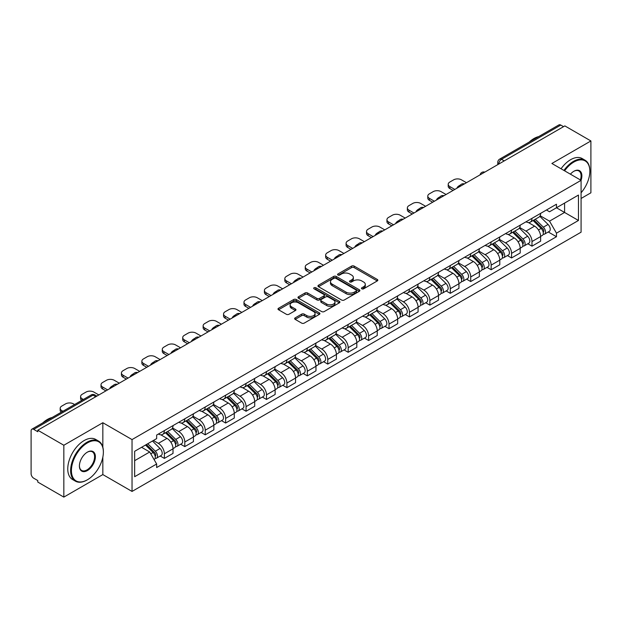 <?xml version="1.0" encoding="UTF-8"?>
<svg xmlns="http://www.w3.org/2000/svg" width="622" height="622" viewBox="0 0 622 622"><rect width="100%" height="100%" fill="white"/><g stroke="black" fill="none" stroke-linecap="round" stroke-linejoin="round"><path stroke-width="0.93" d="M361.833 288.818A1.275 0.731 0 0 0 363.629 288.818L377.282 280.934A1.819 1.05 0 0 0 377.818 280.188A1.819 1.05 0 0 0 377.282 279.449L354.151 266.092A1.819 1.05 0 0 0 351.585 266.092L337.933 273.975A1.275 0.731 0 0 0 337.559 274.496A1.275 0.731 0 0 0 337.933 275.017A1.275 0.731 0 0 0 339.729 275.017L341.494 273.999A5.816 3.359 0 0 1 349.719 273.999L351.648 275.111A5.816 3.359 0 0 1 353.35 277.482A5.816 3.359 0 0 1 351.648 279.861L349.883 280.88A1.275 0.731 0 0 0 349.51 281.401A1.275 0.731 0 0 0 349.883 281.914A1.275 0.731 0 0 0 351.679 281.914L353.452 280.895A5.816 3.359 0 0 1 361.67 280.895L363.598 282.007A5.816 3.359 0 0 1 365.301 284.386A5.816 3.359 0 0 1 363.598 286.758L361.833 287.776A1.275 0.731 0 0 0 361.46 288.297A1.275 0.731 0 0 0 361.833 288.818L361.833 287.776M295.17 317.881A1.819 1.05 0 0 0 294.641 318.62A1.819 1.05 0 0 0 295.17 319.366L301.662 323.113A1.819 1.05 0 0 0 304.228 323.113L319.397 314.359A1.819 1.05 0 0 0 319.926 313.612A1.819 1.05 0 0 0 319.397 312.874L296.266 299.516A1.819 1.05 0 0 0 293.693 299.516L278.532 308.271A1.819 1.05 0 0 0 277.995 309.017A1.819 1.05 0 0 0 278.532 309.756L286.369 314.281A1.819 1.05 0 0 0 288.942 314.281L295.427 310.533A1.819 1.05 0 0 0 295.963 309.795A1.819 1.05 0 0 0 295.427 309.048L291.539 306.809A4.859 2.807 0 0 1 290.116 304.819A4.859 2.807 0 0 1 293.118 302.23A4.859 2.807 0 0 1 298.412 302.836L313.643 311.63A4.859 2.807 0 0 1 315.066 313.612A4.859 2.807 0 0 1 312.065 316.209A4.859 2.807 0 0 1 306.77 315.595L304.228 314.133A1.819 1.05 0 0 0 301.662 314.133L295.17 317.881L295.17 319.366M132.035 439.583L102.84 422.727L63.833 445.251L37.779 430.214L564.846 125.908L590.9 140.953L551.885 163.477L581.08 180.333L132.035 439.583L132.035 491.434L581.08 232.185L581.08 180.333A11.297 6.523 -60 0 0 573.881 171.26L573.881 171.26A11.297 6.523 -60 0 0 570.413 174.176M341.626 300.037A1.819 1.05 0 0 0 344.199 300.037L359.361 291.283A1.819 1.05 0 0 0 359.889 290.544A1.819 1.05 0 0 0 359.361 289.798L336.23 276.448A1.819 1.05 0 0 0 333.656 276.448L318.495 285.203A1.819 1.05 0 0 0 317.959 285.941A1.819 1.05 0 0 0 318.495 286.68L341.626 300.037M314.569 289.09A1.275 0.731 0 0 1 315.859 289.269L315.859 287.761L339.379 301.336A1.819 1.05 0 0 1 339.907 302.074A1.819 1.05 0 0 1 339.379 302.821L324.21 311.575A1.819 1.05 0 0 1 321.644 311.575L298.513 298.218L298.513 296.733A1.819 1.05 0 0 0 297.977 297.479A1.819 1.05 0 0 0 298.513 298.218M298.513 296.733L305.005 292.985A1.819 1.05 0 0 1 307.571 292.985L316.956 298.404A1.819 1.05 0 0 0 319.521 298.404L323.829 295.916A1.819 1.05 0 0 0 324.357 295.178A1.819 1.05 0 0 0 323.829 294.439L314.063 288.795A1.275 0.731 0 0 1 313.69 288.281A1.275 0.731 0 0 1 314.475 287.597A1.275 0.731 0 0 1 315.859 287.761M63.833 445.251L63.833 497.102L37.779 482.066L37.779 480.549L33.72 478.209A3.701 2.138 -120 0 1 31.1 473.676L31.1 430.891A3.701 2.138 -120 0 1 31.87 429.196L91.17 394.954A3.701 2.138 60 0 1 93.02 395.141L33.72 429.382A3.701 2.138 -120 0 0 31.87 429.196M581.08 198.472L590.9 192.804L590.9 140.953M63.833 497.102L102.84 474.578L132.035 491.434M37.779 430.214L37.779 431.722L33.72 429.382M504.232 160.904L501.487 159.318A3.701 2.138 60 0 0 499.629 159.139L558.937 124.898A3.701 2.138 60 0 1 560.787 125.076L501.487 159.318A3.701 2.138 120 0 0 498.867 163.85L498.867 164.006M563.54 126.663L560.787 125.076M531.989 218.353A8.514 4.914 60 0 1 530.224 222.171L538.862 217.187A8.514 4.914 -120 0 0 540.627 213.362M519.728 227.52L525.963 231.127A8.514 4.914 60 0 1 531.989 241.554L540.627 236.562A8.514 4.914 -120 0 0 534.609 226.136L528.42 222.567M540.627 236.562L540.627 241.18L531.989 246.164L527.845 243.77M530.224 222.171A8.514 4.914 60 0 1 526.033 221.79M531.989 241.554L531.989 246.164M511.564 230.14A8.514 4.914 60 0 1 509.799 233.965L518.445 228.974A8.514 4.914 -120 0 0 520.202 225.156M507.42 255.564L511.564 257.959L520.202 252.967L520.202 248.357A8.514 4.914 -120 0 0 514.184 237.923L507.995 234.354M509.799 233.965A8.514 4.914 60 0 1 505.608 233.577M499.303 239.315L505.546 242.914A8.514 4.914 60 0 1 511.564 253.348L511.564 257.959M491.139 241.935A8.514 4.914 60 0 1 489.374 245.752L498.02 240.768A8.514 4.914 -120 0 0 499.785 236.943M486.995 267.359L491.139 269.746L499.785 264.762L499.785 260.151A8.514 4.914 -120 0 0 493.759 249.717L487.578 246.149M489.374 245.752A8.514 4.914 60 0 1 485.183 245.371M478.878 251.101L485.121 254.709A8.514 4.914 60 0 1 491.139 265.135L491.139 269.746M470.722 253.722A8.514 4.914 60 0 1 468.957 257.547L477.595 252.555A8.514 4.914 -120 0 0 479.36 248.738M466.578 279.146L470.722 281.541L479.36 276.549L479.36 271.938A8.514 4.914 -120 0 0 473.334 261.512L467.153 257.936M468.957 257.547A8.514 4.914 60 0 1 464.758 257.166M458.453 262.896L464.696 266.496A8.514 4.914 60 0 1 470.722 276.93L470.722 281.541M450.297 265.516A8.514 4.914 60 0 1 448.532 269.334L457.17 264.35A8.514 4.914 -120 0 0 458.935 260.525M446.153 290.94L450.297 293.327L458.935 288.344L458.935 283.733A8.514 4.914 -120 0 0 452.917 273.299L446.728 269.73M448.532 269.334A8.514 4.914 60 0 1 444.341 268.953M438.036 274.683L444.271 278.291A8.514 4.914 60 0 1 450.297 288.717L450.297 293.327M429.872 277.303A8.514 4.914 60 0 1 428.107 281.128L436.753 276.137A8.514 4.914 -120 0 0 438.51 272.319M425.728 302.727L429.872 305.122L438.51 300.131L438.51 295.52A8.514 4.914 -120 0 0 432.492 285.094L426.303 281.517M428.107 281.128A8.514 4.914 60 0 1 423.916 280.747M417.611 286.478L423.846 290.077A8.514 4.914 60 0 1 429.872 300.512L429.872 305.122M409.447 289.098A8.514 4.914 60 0 1 407.682 292.923L416.328 287.932A8.514 4.914 -120 0 0 418.093 284.106M405.303 314.522L409.447 316.909L418.093 311.925L418.093 307.315A8.514 4.914 -120 0 0 412.067 296.881L405.886 293.312M407.682 292.923A8.514 4.914 60 0 1 403.491 292.534M397.186 298.265L403.429 301.872A8.514 4.914 60 0 1 409.447 312.298L409.447 316.909M389.03 300.885A8.514 4.914 60 0 1 387.265 304.71L395.903 299.718A8.514 4.914 -120 0 0 397.668 295.901M384.886 326.309L389.03 328.704L397.668 323.712L397.668 319.102A8.514 4.914 -120 0 0 391.642 308.675L385.461 305.099M387.265 304.71A8.514 4.914 60 0 1 383.066 304.329M376.761 310.059L383.004 313.659A8.514 4.914 60 0 1 389.03 324.093L389.03 328.704M368.605 312.679A8.514 4.914 60 0 1 366.84 316.505L375.478 311.513A8.514 4.914 -120 0 0 377.243 307.688M364.461 338.104L368.605 340.491L377.243 335.507L377.243 330.896A8.514 4.914 -120 0 0 371.225 320.462L365.036 316.893M366.84 316.505A8.514 4.914 60 0 1 362.649 316.116M356.344 321.846L362.579 325.454A8.514 4.914 60 0 1 368.605 335.88L368.605 340.491M348.18 324.466A8.514 4.914 60 0 1 346.415 328.292L355.053 323.308A8.514 4.914 -120 0 0 356.818 319.483M344.036 349.891L348.18 352.285L356.818 347.294L356.818 342.683A8.514 4.914 -120 0 0 350.8 332.257L344.611 328.688M346.415 328.292A8.514 4.914 60 0 1 342.224 327.911M335.919 333.641L342.154 337.241A8.514 4.914 60 0 1 348.18 347.675L348.18 352.285M327.755 336.261A8.514 4.914 60 0 1 325.99 340.086L334.636 335.095A8.514 4.914 -120 0 0 336.401 331.269M323.611 361.685L327.755 364.08L336.401 359.088L336.401 354.478A8.514 4.914 -120 0 0 330.375 344.044L324.194 340.475M325.99 340.086A8.514 4.914 60 0 1 321.799 339.698M315.494 345.435L321.737 349.035A8.514 4.914 60 0 1 327.755 359.469L327.755 364.08M307.33 348.056A8.514 4.914 60 0 1 305.573 351.873L314.211 346.889A8.514 4.914 -120 0 0 315.976 343.064M303.194 373.472L307.338 375.867L315.976 370.875L315.976 366.265A8.514 4.914 -120 0 0 309.95 355.838L303.769 352.27M305.573 351.873A8.514 4.914 60 0 1 301.375 351.492M295.069 357.222L301.312 360.822A8.514 4.914 60 0 1 307.338 371.256L307.338 375.867M286.913 359.843A8.514 4.914 60 0 1 285.148 363.668L293.786 358.676A8.514 4.914 -120 0 0 295.551 354.851M282.769 385.267L286.913 387.661L295.551 382.67L295.551 378.059A8.514 4.914 -120 0 0 289.533 367.625L283.344 364.057M285.148 363.668A8.514 4.914 60 0 1 280.957 363.279M274.652 369.017L280.887 372.617A8.514 4.914 60 0 1 286.913 383.051L286.913 387.661M266.488 371.637A8.514 4.914 60 0 1 264.723 375.455L273.361 370.471A8.514 4.914 -120 0 0 275.126 366.646M262.344 397.061L266.488 399.448L275.126 394.465L275.126 389.854A8.514 4.914 -120 0 0 269.108 379.42L262.919 375.851M264.723 375.455A8.514 4.914 60 0 1 260.532 375.074M254.227 380.804L260.462 384.412A8.514 4.914 60 0 1 266.488 394.838L266.488 399.448M246.063 383.424A8.514 4.914 60 0 1 244.298 387.249L252.944 382.258A8.514 4.914 -120 0 0 254.709 378.44M241.919 408.848L246.063 411.243L254.709 406.252L254.709 401.641A8.514 4.914 -120 0 0 248.683 391.215L242.502 387.638M244.298 387.249A8.514 4.914 60 0 1 240.108 386.861M233.802 392.599L240.045 396.198A8.514 4.914 60 0 1 246.063 406.632L246.063 411.243M225.638 395.219A8.514 4.914 60 0 1 223.881 399.036L232.519 394.053A8.514 4.914 -120 0 0 234.284 390.227M221.502 420.643L225.646 423.03L234.284 418.046L234.284 413.436A8.514 4.914 -120 0 0 228.258 403.002L222.077 399.433M223.881 399.036A8.514 4.914 60 0 1 219.683 398.655M213.377 404.386L219.62 407.993A8.514 4.914 60 0 1 225.646 418.419L225.646 423.03M205.221 407.006A8.514 4.914 60 0 1 203.456 410.831L212.094 405.839A8.514 4.914 -120 0 0 213.859 402.022M201.077 432.43L205.221 434.825L213.859 429.833L213.859 425.223A8.514 4.914 -120 0 0 207.841 414.796L201.652 411.22M203.456 410.831A8.514 4.914 60 0 1 199.265 410.45M192.96 416.18L199.195 419.78A8.514 4.914 60 0 1 205.221 430.214L205.221 434.825M184.796 418.8A8.514 4.914 60 0 1 183.031 422.626L191.669 417.634A8.514 4.914 -120 0 0 193.434 413.809M180.652 444.225L184.796 446.612L193.434 441.628L193.434 437.017A8.514 4.914 -120 0 0 187.416 426.583L181.227 423.014M183.031 422.626A8.514 4.914 60 0 1 178.841 422.237M172.535 427.967L178.771 431.575A8.514 4.914 60 0 1 184.796 442.001L184.796 446.612M164.371 430.587A8.514 4.914 60 0 1 162.606 434.413L171.252 429.421A8.514 4.914 -120 0 0 173.017 425.603M160.227 456.012L164.371 458.406L173.017 453.415L173.017 448.804A8.514 4.914 -120 0 0 166.991 438.378L160.81 434.801M162.606 434.413A8.514 4.914 60 0 1 158.416 434.032M153.377 440.493L158.353 443.362A8.514 4.914 60 0 1 164.371 453.796L164.371 458.406M546.45 209.995L549.529 211.775L578.46 195.067L564.589 203.083L564.589 212.452L549.529 221.144L540.145 215.733M134.655 460.677L149.708 451.984L156.651 463.996L134.655 476.693L134.655 451.3L156.651 438.603L156.651 435.05L556.472 204.218L556.472 207.771L578.46 220.468L556.472 233.164L549.529 221.144M578.46 195.067L578.46 220.468M156.651 463.996L156.651 467.55L556.472 236.718L556.472 233.164M102.84 422.727L102.84 447.241M102.84 457.116L102.84 474.578M149.708 451.984L141.591 447.296M548.27 231.983L556.472 236.718M362.338 288.997L363.598 288.266A5.816 3.359 0 0 0 365.301 285.895L365.301 284.386M353.35 277.482L353.35 278.998A5.816 3.359 0 0 1 351.648 281.369L350.388 282.093M377.259 280.95L354.151 267.608A1.819 1.05 0 0 0 351.585 267.608L338.438 275.196M359.337 291.298L336.23 277.956A1.819 1.05 0 0 0 333.656 277.956L318.518 286.695M356.149 291.057A1.275 0.731 0 0 0 356.523 290.544A1.275 0.731 0 0 0 356.149 290.023L335.841 278.298A1.275 0.731 0 0 0 334.045 278.298L332.179 279.371A5.816 3.359 0 0 0 330.476 281.75A5.816 3.359 0 0 0 332.179 284.122L346.057 292.138A5.816 3.359 0 0 0 354.283 292.138L356.149 291.057L356.149 292.573A1.275 0.731 0 0 0 356.523 292.052L356.523 290.544M330.476 281.75L330.476 283.259A5.816 3.359 0 0 0 332.179 285.638L332.179 284.122M356.149 292.573L354.283 293.646A5.816 3.359 0 0 1 346.057 293.646L332.179 285.638M298.537 298.233L305.005 294.501L305.005 292.985M324.357 295.178L324.357 296.686A1.819 1.05 0 0 1 323.829 297.433L319.521 299.921A1.819 1.05 0 0 1 316.956 299.921L307.571 294.501A1.819 1.05 0 0 0 305.005 294.501M315.859 289.269L339.355 302.836M326.69 304.026A4.859 2.807 0 0 0 331.985 304.632A4.859 2.807 0 0 0 334.986 302.043A4.859 2.807 0 0 0 333.563 300.053L328.198 296.958A1.819 1.05 0 0 0 325.625 296.958L321.325 299.446A1.819 1.05 0 0 0 320.789 300.185A1.819 1.05 0 0 0 321.325 300.931L326.69 304.026L326.69 305.534A4.859 2.807 0 0 0 331.985 306.148A4.859 2.807 0 0 0 334.986 303.552L334.986 302.043M320.789 300.185L320.789 301.701A1.819 1.05 0 0 0 321.325 302.44L321.325 300.931M326.69 305.534L321.325 302.44M315.066 313.612L315.066 315.129A4.859 2.807 0 0 1 312.065 317.718A4.859 2.807 0 0 1 306.77 317.111L304.228 315.642A1.819 1.05 0 0 0 301.662 315.642L295.193 319.381M290.116 304.819L290.116 306.335A4.859 2.807 0 0 0 291.539 308.318L291.539 306.809M295.427 309.048L295.427 310.533L291.539 308.318M319.374 314.367L296.266 301.032A1.819 1.05 0 0 0 293.693 301.032L278.555 309.772L278.532 308.271M533.085 220.522L541.132 228.461A4.626 2.675 60 0 1 542.353 235.396L540.627 236.391M457.559 187.852L457.116 187.595A11.569 6.679 -0 0 1 460.443 185.022M534.695 222.101L538.1 224.075M466.461 182.713L461.485 179.844A5.551 3.203 -0 0 0 453.632 179.844L449.838 182.028A5.551 3.203 -0 0 0 448.213 184.299A5.551 3.203 -0 0 0 449.838 186.569L454.814 189.438M533.979 220.001L542.788 228.694A2.224 1.283 60 0 1 543.371 232.029A2.224 1.283 60 0 1 543.169 232.107M535.309 219.232L543.356 227.17A4.626 2.675 60 0 1 544.577 234.113A4.626 2.675 60 0 1 543.177 234.261M539.818 216.308L548.068 224.449A4.626 2.675 60 0 1 549.288 231.392L544.577 234.113M453.111 190.425L449.838 188.536A5.551 3.203 180 0 1 448.213 186.266L448.213 184.299M512.66 232.309L520.707 240.248A4.626 2.675 60 0 1 521.928 247.191L520.202 248.186M437.142 199.646L436.691 199.382A11.569 6.679 -0 0 1 440.026 196.816M514.27 233.895L517.675 235.862M446.044 194.499L441.068 191.63A5.551 3.203 -0 0 0 433.207 191.63L429.413 193.823A5.551 3.203 -0 0 0 427.788 196.093A5.551 3.203 -0 0 0 429.413 198.356L434.389 201.233M513.554 231.796L522.363 240.489A2.224 1.283 60 0 1 522.954 243.816A2.224 1.283 60 0 1 522.752 243.902M514.892 231.026L522.931 238.965A4.626 2.675 60 0 1 524.159 245.9A4.626 2.675 60 0 1 522.76 246.055M519.393 228.095L527.65 236.243A4.626 2.675 60 0 1 528.871 243.179L524.159 245.9M432.687 202.212L429.413 200.323A5.551 3.203 180 0 1 427.788 198.053L427.788 196.093M492.243 244.104L500.282 252.042A4.626 2.675 60 0 1 501.511 258.977L499.777 259.973M416.717 211.433L416.266 211.177A11.569 6.679 -0 0 1 419.601 208.603M493.845 245.682L497.258 247.657M425.619 206.294L420.643 203.425A5.551 3.203 -0 0 0 412.79 203.425L408.988 205.618A5.551 3.203 -0 0 0 407.363 207.88A5.551 3.203 -0 0 0 408.988 210.15L413.964 213.019M493.129 243.591L501.946 252.275A2.224 1.283 60 0 1 502.529 255.611A2.224 1.283 60 0 1 502.327 255.689M494.467 242.821L502.514 250.752A4.626 2.675 60 0 1 503.734 257.695A4.626 2.675 60 0 1 502.335 257.842M498.968 239.89L507.225 248.03A4.626 2.675 60 0 1 508.446 254.973L503.734 257.695M412.262 214.007L408.988 212.118A5.551 3.203 180 0 1 407.363 209.847L407.363 207.88M581.08 192.789A22.586 13.039 120 0 0 589.85 171.26A22.586 13.039 120 0 0 573.881 162.039A22.586 13.039 120 0 0 564.605 170.817M563.936 170.428A23.146 13.365 -60 0 1 573.492 161.362A23.146 13.365 -60 0 1 585.061 160.212A23.146 13.365 -60 0 1 589.85 170.809A23.146 13.365 -60 0 1 589.85 171.034M580.388 179.929A10.737 6.197 120 0 0 578.857 170.957A10.737 6.197 120 0 0 573.678 171.377M529.275 142.018A23.146 13.365 -60 0 1 533.948 138.535A23.146 13.365 -60 0 1 538.629 136.622M561.052 168.764A23.146 13.365 -60 0 1 570.607 159.698A23.146 13.365 -60 0 1 582.176 158.548L585.061 160.212M87.002 480.021L87.391 479.795A22.586 13.039 120 0 0 103.369 452.132A22.586 13.039 120 0 0 87.391 442.911A22.586 13.039 120 0 0 71.421 470.574A22.586 13.039 120 0 0 87.391 479.795L87.002 480.021A23.146 13.365 -60 0 1 75.433 481.171A23.146 13.365 -60 0 1 71.88 462.62A23.146 13.365 -60 0 1 87.002 442.226A23.146 13.365 -60 0 1 98.571 441.084A23.146 13.365 -60 0 1 103.369 451.681A23.146 13.365 -60 0 1 103.369 451.906M87.391 452.132L87.391 452.132A11.297 6.523 -60 0 1 95.384 456.742A11.297 6.523 -60 0 1 87.391 470.574A11.297 6.523 -60 0 1 79.406 465.964A11.297 6.523 -60 0 1 87.391 452.132L87.391 452.132M79.414 465.73A10.737 6.197 120 0 0 81.63 470.426A10.737 6.197 120 0 0 87.002 469.898A10.737 6.197 120 0 0 94.015 460.428A10.737 6.197 120 0 0 92.367 451.829A10.737 6.197 120 0 0 87.197 452.248M42.786 422.89A23.146 13.365 -60 0 1 47.466 419.407A23.146 13.365 -60 0 1 52.139 417.494M75.433 481.171L72.549 479.508A23.146 13.365 -60 0 1 69.003 460.964A23.146 13.365 -60 0 1 84.118 440.57A23.146 13.365 -60 0 1 95.695 439.42L98.571 441.084M471.818 255.891L479.865 263.829A4.626 2.675 60 0 1 481.086 270.772L479.36 271.767M396.292 223.228L395.849 222.964A11.569 6.679 -0 0 1 399.176 220.398M473.42 257.477L476.833 259.444M405.194 218.089L400.218 215.212A5.551 3.203 -0 0 0 392.365 215.212L388.571 217.405A5.551 3.203 -0 0 0 386.938 219.675A5.551 3.203 -0 0 0 388.571 221.937L393.539 224.814M472.712 255.378L481.521 264.07A2.224 1.283 60 0 1 482.104 267.398A2.224 1.283 60 0 1 481.902 267.483M474.042 254.608L482.089 262.546A4.626 2.675 60 0 1 483.31 269.481A4.626 2.675 60 0 1 481.91 269.637M478.543 251.677L486.801 259.825A4.626 2.675 60 0 1 488.021 266.768L483.31 269.481M391.844 225.794L388.571 223.904A5.551 3.203 180 0 1 386.938 221.642L386.938 219.675M451.393 267.685L459.44 275.624A4.626 2.675 60 0 1 460.661 282.559L458.935 283.562M375.867 235.015L375.424 234.758A11.569 6.679 -0 0 1 378.751 232.185M453.003 269.264L456.408 271.239M384.769 229.876L379.793 227.007A5.551 3.203 -0 0 0 371.94 227.007L368.146 229.199A5.551 3.203 -0 0 0 366.521 231.462A5.551 3.203 -0 0 0 368.146 233.732L373.122 236.601M452.287 267.172L461.096 275.865A2.224 1.283 60 0 1 461.679 279.192A2.224 1.283 60 0 1 461.477 279.27M453.617 266.403L461.664 274.333A4.626 2.675 60 0 1 462.885 281.276A4.626 2.675 60 0 1 461.485 281.424M458.119 263.471L466.376 271.62A4.626 2.675 60 0 1 467.596 278.555L462.885 281.276M371.42 237.588L368.146 235.699A5.551 3.203 180 0 1 366.521 233.429L366.521 231.462M430.968 279.472L439.015 287.411A4.626 2.675 60 0 1 440.236 294.354L438.51 295.349M355.442 246.81L354.999 246.553A11.569 6.679 -0 0 1 358.334 243.98M432.578 281.058L435.983 283.026M364.344 241.67L359.376 238.794A5.551 3.203 -0 0 0 351.516 238.794L347.721 240.986A5.551 3.203 -0 0 0 346.096 243.256A5.551 3.203 -0 0 0 347.721 245.519L352.697 248.396M431.862 278.959L440.671 287.652A2.224 1.283 60 0 1 441.262 290.979A2.224 1.283 60 0 1 441.06 291.065M433.2 278.19L441.239 286.128A4.626 2.675 60 0 1 442.467 293.071A4.626 2.675 60 0 1 441.068 293.219M437.701 275.258L445.958 283.407A4.626 2.675 60 0 1 447.179 290.35L442.467 293.071M350.995 249.375L347.721 247.486A5.551 3.203 180 0 1 346.096 245.223L346.096 243.256M410.551 291.267L418.59 299.205A4.626 2.675 60 0 1 419.819 306.141L418.085 307.144M335.025 258.596L334.574 258.34A11.569 6.679 -0 0 1 337.909 255.774M412.153 292.853L415.566 294.82M343.927 253.457L338.951 250.588A5.551 3.203 -0 0 0 331.098 250.588L327.296 252.781A5.551 3.203 -0 0 0 325.671 255.043A5.551 3.203 -0 0 0 327.296 257.314L332.272 260.183M411.437 290.754L420.254 299.446A2.224 1.283 60 0 1 420.837 302.774A2.224 1.283 60 0 1 420.635 302.852M412.775 289.984L420.822 297.922A4.626 2.675 60 0 1 422.043 304.858A4.626 2.675 60 0 1 420.643 305.005M417.276 287.053L425.534 295.201A4.626 2.675 60 0 1 426.754 302.137L422.043 304.858M330.57 261.17L327.296 259.281A5.551 3.203 180 0 1 325.671 257.01L325.671 255.043M390.126 303.062L398.173 310.992A4.626 2.675 60 0 1 399.394 317.935L397.668 318.93M314.6 270.391L314.157 270.135A11.569 6.679 -0 0 1 317.484 267.561M391.728 304.64L395.141 306.607M323.502 265.252L318.526 262.375A5.551 3.203 -0 0 0 310.673 262.375L306.879 264.568A5.551 3.203 -0 0 0 305.247 266.838A5.551 3.203 -0 0 0 306.879 269.108L311.847 271.977M391.02 302.541L399.829 311.233A2.224 1.283 60 0 1 400.412 314.569A2.224 1.283 60 0 1 400.21 314.646M392.35 301.771L400.397 309.709A4.626 2.675 60 0 1 401.618 316.652A4.626 2.675 60 0 1 400.218 316.8M396.852 298.848L405.109 306.988A4.626 2.675 60 0 1 406.329 313.931L401.618 316.652M310.145 272.957L306.879 271.068A5.551 3.203 180 0 1 305.247 268.805L305.247 266.838M369.701 314.849L377.748 322.787A4.626 2.675 60 0 1 378.969 329.722L377.243 330.725M294.175 282.178L293.732 281.921A11.569 6.679 -0 0 1 297.059 279.356M371.311 316.435L374.716 318.402M303.077 277.039L298.101 274.17A5.551 3.203 -0 0 0 290.249 274.17L286.454 276.362A5.551 3.203 -0 0 0 284.829 278.625A5.551 3.203 -0 0 0 286.454 280.895L291.43 283.764M370.595 314.335L379.404 323.028A2.224 1.283 60 0 1 379.988 326.356A2.224 1.283 60 0 1 379.785 326.433M371.925 313.566L379.972 321.504A4.626 2.675 60 0 1 381.193 328.439A4.626 2.675 60 0 1 379.793 328.587M376.427 310.635L384.684 318.783A4.626 2.675 60 0 1 385.904 325.718L381.193 328.439M289.728 284.752L286.454 282.862A5.551 3.203 180 0 1 284.829 280.592L284.829 278.625M349.276 326.643L357.323 334.574A4.626 2.675 60 0 1 358.544 341.517L356.818 342.512M273.75 293.973L273.307 293.716A11.569 6.679 -0 0 1 276.642 291.143M350.886 328.222L354.291 330.189M282.652 288.833L277.684 285.957A5.551 3.203 -0 0 0 269.824 285.957L266.029 288.149A5.551 3.203 -0 0 0 264.404 290.42A5.551 3.203 -0 0 0 266.029 292.69L271.005 295.559M350.17 326.122L358.98 334.815A2.224 1.283 60 0 1 359.57 338.15A2.224 1.283 60 0 1 359.368 338.228M351.508 325.353L359.547 333.291A4.626 2.675 60 0 1 360.768 340.234A4.626 2.675 60 0 1 359.376 340.382M356.009 322.429L364.267 330.57A4.626 2.675 60 0 1 365.487 337.513L360.768 340.234M269.303 296.538L266.029 294.649A5.551 3.203 180 0 1 264.404 292.387L264.404 290.42M328.859 338.43L336.899 346.368A4.626 2.675 60 0 1 338.119 353.312L336.393 354.307M253.333 305.76L252.882 305.503A11.569 6.679 -0 0 1 256.217 302.937M330.461 340.016L333.874 341.983M262.235 300.62L257.259 297.751A5.551 3.203 -0 0 0 249.406 297.751L245.604 299.944A5.551 3.203 -0 0 0 243.98 302.214A5.551 3.203 -0 0 0 245.604 304.477L250.58 307.354M329.746 337.917L338.562 346.609A2.224 1.283 60 0 1 339.145 349.937A2.224 1.283 60 0 1 338.943 350.023M331.083 337.147L339.13 345.086A4.626 2.675 60 0 1 340.351 352.021A4.626 2.675 60 0 1 338.951 352.169M335.585 334.216L343.842 342.364A4.626 2.675 60 0 1 345.062 349.3L340.351 352.021M248.878 308.333L245.604 306.444A5.551 3.203 180 0 1 243.98 304.174L243.98 302.214M308.434 350.225L316.481 358.163A4.626 2.675 60 0 1 317.702 365.098L315.976 366.094M232.908 317.554L232.465 317.298A11.569 6.679 -0 0 1 235.792 314.724M310.036 351.803L313.449 353.778M241.81 312.415L236.834 309.546A5.551 3.203 -0 0 0 228.982 309.546L225.187 311.731A5.551 3.203 -0 0 0 223.555 314.001A5.551 3.203 -0 0 0 225.187 316.271L230.156 319.14M309.328 349.704L318.137 358.396A2.224 1.283 60 0 1 318.721 361.732A2.224 1.283 60 0 1 318.518 361.81M310.658 348.934L318.705 356.873A4.626 2.675 60 0 1 319.926 363.816A4.626 2.675 60 0 1 318.526 363.963M315.16 346.011L323.417 354.151A4.626 2.675 60 0 1 324.637 361.094L319.926 363.816M228.453 320.12L225.187 318.231A5.551 3.203 180 0 1 223.555 315.968L223.555 314.001M288.009 362.012L296.056 369.95A4.626 2.675 60 0 1 297.277 376.893L295.551 377.888M212.483 329.349L212.04 329.085A11.569 6.679 -0 0 1 215.367 326.519M289.619 363.598L293.024 365.565M221.385 324.202L216.409 321.333A5.551 3.203 -0 0 0 208.557 321.333L204.762 323.526A5.551 3.203 -0 0 0 203.137 325.796A5.551 3.203 -0 0 0 204.762 328.058L209.738 330.935M288.903 361.499L297.713 370.191A2.224 1.283 60 0 1 298.296 373.519A2.224 1.283 60 0 1 298.093 373.604M290.233 360.729L298.28 368.667A4.626 2.675 60 0 1 299.501 375.602A4.626 2.675 60 0 1 298.101 375.758M294.735 357.798L302.992 365.946A4.626 2.675 60 0 1 304.212 372.881L299.501 375.602M208.036 331.915L204.762 330.025A5.551 3.203 180 0 1 203.137 327.755L203.137 325.796M267.584 373.806L275.632 381.745A4.626 2.675 60 0 1 276.852 388.68L275.126 389.675M192.058 341.136L191.615 340.879A11.569 6.679 -0 0 1 194.95 338.306M269.194 375.385L272.599 377.36M200.96 335.997L195.992 333.128A5.551 3.203 -0 0 0 188.132 333.128L184.337 335.32A5.551 3.203 -0 0 0 182.713 337.583A5.551 3.203 -0 0 0 184.337 339.853L189.313 342.722M268.479 373.293L277.288 381.978A2.224 1.283 60 0 1 277.878 385.313A2.224 1.283 60 0 1 277.676 385.391M269.816 372.524L277.855 380.454A4.626 2.675 60 0 1 279.076 387.397A4.626 2.675 60 0 1 277.684 387.545M274.318 369.592L282.575 377.733A4.626 2.675 60 0 1 283.795 384.676L279.076 387.397M187.611 343.709L184.337 341.82A5.551 3.203 180 0 1 182.713 339.55L182.713 337.583M247.167 385.593L255.207 393.532A4.626 2.675 60 0 1 256.427 400.475L254.701 401.47M171.641 352.931L171.19 352.666A11.569 6.679 -0 0 1 174.525 350.1M248.769 387.179L252.182 389.147M180.543 347.791L175.567 344.915A5.551 3.203 -0 0 0 167.715 344.915L163.913 347.107A5.551 3.203 -0 0 0 162.288 349.377A5.551 3.203 -0 0 0 163.913 351.64L168.889 354.517M248.054 385.08L256.87 393.773A2.224 1.283 60 0 1 257.454 397.1A2.224 1.283 60 0 1 257.251 397.186M249.391 384.31L257.438 392.249A4.626 2.675 60 0 1 258.659 399.184A4.626 2.675 60 0 1 257.259 399.34M253.893 381.379L262.15 389.527A4.626 2.675 60 0 1 263.37 396.463L258.659 399.184M167.186 355.496L163.913 353.607A5.551 3.203 180 0 1 162.288 351.337L162.288 349.377M226.742 397.388L234.789 405.326A4.626 2.675 60 0 1 236.01 412.262L234.284 413.265M151.216 364.717L150.773 364.461A11.569 6.679 -0 0 1 154.1 361.887M228.344 398.966L231.757 400.941M160.118 359.578L155.142 356.709A5.551 3.203 -0 0 0 147.29 356.709L143.495 358.902A5.551 3.203 -0 0 0 141.863 361.164A5.551 3.203 -0 0 0 143.495 363.435L148.464 366.304M227.636 396.875L236.446 405.56A2.224 1.283 60 0 1 237.029 408.895A2.224 1.283 60 0 1 236.827 408.973M228.966 396.105L237.013 404.036A4.626 2.675 60 0 1 238.234 410.979A4.626 2.675 60 0 1 236.834 411.126M233.468 393.174L241.725 401.314A4.626 2.675 60 0 1 242.945 408.257L238.234 410.979M146.761 367.291L143.495 365.402A5.551 3.203 180 0 1 141.863 363.131L141.863 361.164M206.317 409.175L214.365 417.113A4.626 2.675 60 0 1 215.585 424.056L213.859 425.051M130.791 376.512L130.348 376.256A11.569 6.679 -0 0 1 133.676 373.682M207.927 410.761L211.332 412.728M139.693 371.373L134.717 368.496A5.551 3.203 -0 0 0 126.865 368.496L123.07 370.689A5.551 3.203 -0 0 0 121.445 372.959A5.551 3.203 -0 0 0 123.07 375.221L128.046 378.098M207.212 408.662L216.021 417.354A2.224 1.283 60 0 1 216.604 420.682A2.224 1.283 60 0 1 216.402 420.767M208.541 407.892L216.588 415.83A4.626 2.675 60 0 1 217.809 422.773A4.626 2.675 60 0 1 216.409 422.921M213.043 404.961L221.3 413.109A4.626 2.675 60 0 1 222.52 420.052L217.809 422.773M126.344 379.078L123.07 377.189A5.551 3.203 180 0 1 121.445 374.926L121.445 372.959M185.892 420.97L193.94 428.908A4.626 2.675 60 0 1 195.16 435.843L193.434 436.846M110.366 388.299L109.923 388.042A11.569 6.679 -0 0 1 113.258 385.477M187.502 422.556L190.907 424.523M119.269 383.16L114.3 380.291A5.551 3.203 -0 0 0 106.44 380.291L102.646 382.483A5.551 3.203 -0 0 0 101.021 384.746A5.551 3.203 -0 0 0 102.646 387.016L107.622 389.885M186.787 420.456L195.596 429.149A2.224 1.283 60 0 1 196.187 432.477A2.224 1.283 60 0 1 195.984 432.554M188.124 419.687L196.163 427.625A4.626 2.675 60 0 1 197.384 434.56A4.626 2.675 60 0 1 195.992 434.708M192.626 416.756L200.883 424.904A4.626 2.675 60 0 1 202.103 431.839L197.384 434.56M105.919 390.873L102.646 388.983A5.551 3.203 180 0 1 101.021 386.713L101.021 384.746M165.475 432.757L173.515 440.695A4.626 2.675 60 0 1 174.735 447.638L173.009 448.633M167.077 434.343L170.49 436.31M98.851 394.954L93.875 392.078A5.551 3.203 -0 0 0 86.023 392.078L82.221 394.27A5.551 3.203 -0 0 0 80.596 396.541A5.551 3.203 -0 0 0 82.221 398.811L83.364 399.464M166.362 432.243L175.179 440.936A2.224 1.283 60 0 1 175.762 444.271A2.224 1.283 60 0 1 175.56 444.349M167.699 431.474L175.746 439.412A4.626 2.675 60 0 1 176.967 446.355A4.626 2.675 60 0 1 175.567 446.503M172.201 428.55L180.458 436.691A4.626 2.675 60 0 1 181.678 443.634L176.967 446.355M81.7 400.428A5.551 3.203 180 0 1 80.596 398.508L80.596 396.541M145.525 445.025L153.098 452.489A4.626 2.675 60 0 1 154.318 459.425L154.085 459.557M146.652 446.137L150.065 448.104M74.593 404.533L73.45 403.872A5.551 3.203 -0 0 0 65.598 403.872L61.803 406.065A5.551 3.203 -0 0 0 60.171 408.327A5.551 3.203 -0 0 0 61.803 410.598L62.939 411.259M146.419 444.505L154.754 452.73A2.224 1.283 60 0 1 155.337 456.058A2.224 1.283 60 0 1 155.135 456.136M147.756 443.735L155.321 451.207A4.626 2.675 60 0 1 156.542 458.142A4.626 2.675 60 0 1 155.142 458.29M152.468 441.014L160.033 448.485A4.626 2.675 60 0 1 161.254 455.421L156.542 458.142M61.283 412.215A5.551 3.203 180 0 1 60.171 410.295L60.171 408.327M498.999 163.928L498.867 163.85A3.701 2.138 0 0 1 497.779 162.342L497.779 164.628M184.796 442.001L193.434 437.017M205.221 430.214L213.859 425.223M225.646 418.419L234.284 413.436M246.063 406.632L254.709 401.641M266.488 394.838L275.126 389.854M286.913 383.051L295.551 378.059M307.338 371.256L315.976 366.265M327.755 359.469L336.401 354.478M348.18 347.675L356.818 342.683M368.605 335.88L377.243 330.896M389.03 324.093L397.668 319.102M409.447 312.298L418.093 307.315M429.872 300.512L438.51 295.52M450.297 288.717L458.935 283.733M470.722 276.93L479.36 271.938M491.139 265.135L499.785 260.151M511.564 253.348L520.202 248.357M164.371 453.796L173.017 448.804M158.353 443.362L166.991 438.378M178.771 431.575L187.416 426.583M199.195 419.78L207.841 414.796M219.62 407.993L228.258 403.002M240.045 396.198L248.683 391.215M260.462 384.412L269.108 379.42M280.887 372.617L289.533 367.625M301.312 360.822L309.95 355.838M321.737 349.035L330.375 344.044M342.154 337.241L350.8 332.257M362.579 325.454L371.225 320.462M383.004 313.659L391.642 308.675M403.429 301.872L412.067 296.881M423.846 290.077L432.492 285.094M444.271 278.291L452.917 273.299M464.696 266.496L473.334 261.512M485.121 254.709L493.759 249.717M505.546 242.914L514.184 237.923M525.963 231.127L534.609 226.136M484.499 172.302A3.701 2.138 120 0 0 482.859 173.243M464.074 184.089A3.701 2.138 120 0 0 462.441 185.037M443.649 195.883A3.701 2.138 120 0 0 442.017 196.824M423.224 207.67A3.701 2.138 120 0 0 421.592 208.619M402.807 219.465A3.701 2.138 120 0 0 401.167 220.406M382.382 231.26A3.701 2.138 120 0 0 380.75 232.2M361.957 243.047A3.701 2.138 120 0 0 360.325 243.987M341.532 254.841A3.701 2.138 120 0 0 339.9 255.782M321.115 266.628A3.701 2.138 120 0 0 319.475 267.577M300.69 278.423A3.701 2.138 120 0 0 299.058 279.364M280.265 290.21A3.701 2.138 120 0 0 278.633 291.158M259.84 302.004A3.701 2.138 120 0 0 258.208 302.945M239.423 313.791A3.701 2.138 120 0 0 237.783 314.74M218.998 325.586A3.701 2.138 120 0 0 217.366 326.527M198.573 337.373A3.701 2.138 120 0 0 196.941 338.321M178.149 349.167A3.701 2.138 120 0 0 176.516 350.108M157.731 360.962A3.701 2.138 120 0 0 156.091 361.903M137.306 372.749A3.701 2.138 120 0 0 135.674 373.69M116.882 384.544A3.701 2.138 120 0 0 115.249 385.484M95.772 396.727L93.02 395.141A3.701 2.138 120 0 1 94.878 394.954A3.701 3.701 0 0 0 91.17 394.954M363.598 288.266L363.598 286.758M349.883 281.914L349.883 280.88M351.648 281.369L351.648 279.861M337.933 275.017L337.933 273.975M351.585 267.608L351.585 266.092M354.151 267.608L354.151 266.092M377.282 280.934L377.282 279.449M318.495 286.68L318.495 285.203M333.656 277.956L333.656 276.448M336.23 277.956L336.23 276.448M359.361 291.283L359.361 289.798M346.057 293.646L346.057 292.138M354.283 293.646L354.283 292.138M307.571 294.501L307.571 292.985M316.956 299.921L316.956 298.404M319.521 299.921L319.521 298.404M323.829 297.433L323.829 295.916M339.379 302.821L339.379 301.336M301.662 315.642L301.662 314.133M304.228 315.642L304.228 314.133M306.77 317.111L306.77 315.595M293.693 301.032L293.693 299.516M296.266 301.032L296.266 299.516M319.397 314.359L319.397 312.874M541.132 228.461L538.473 229.992M543.838 231.011L542.998 231.493M548.068 224.449L543.356 227.17M449.838 188.536L449.838 186.569M520.707 240.248L518.048 241.787M523.413 242.805L522.581 243.28M527.65 236.243L522.931 238.965M429.413 200.323L429.413 198.356M500.282 252.042L497.631 253.574M502.988 254.592L502.156 255.074M507.225 248.03L502.514 250.752M408.988 212.118L408.988 210.15M479.865 263.829L477.206 265.369M482.563 266.387L481.731 266.869M486.801 259.825L482.089 262.546M388.571 223.904L388.571 221.937M459.44 275.624L456.781 277.155M462.146 278.174L461.306 278.656M466.376 271.62L461.664 274.333M368.146 235.699L368.146 233.732M439.015 287.411L436.356 288.95M441.721 289.969L440.889 290.451M445.958 283.407L441.239 286.128M347.721 247.486L347.721 245.519M418.59 299.205L415.939 300.737M421.296 301.756L420.464 302.238M425.534 295.201L420.822 297.922M327.296 259.281L327.296 257.314M398.173 310.992L395.514 312.532M400.871 313.55L400.039 314.032M405.109 306.988L400.397 309.709M306.879 271.068L306.879 269.108M377.748 322.787L375.089 324.319M380.454 325.337L379.614 325.819M384.684 318.783L379.972 321.504M286.454 282.862L286.454 280.895M357.323 334.574L354.664 336.113M360.029 337.132L359.197 337.614M364.267 330.57L359.547 333.291M266.029 294.649L266.029 292.69M336.899 346.368L334.247 347.9M339.604 348.919L338.772 349.401M343.842 342.364L339.13 345.086M245.604 306.444L245.604 304.477M316.481 358.163L313.822 359.695M319.179 360.713L318.347 361.195M323.417 354.151L318.705 356.873M225.187 318.231L225.187 316.271M296.056 369.95L293.397 371.49M298.762 372.5L297.922 372.982M302.992 365.946L298.28 368.667M204.762 330.025L204.762 328.058M275.632 381.745L272.972 383.276M278.337 384.295L277.505 384.777M282.575 377.733L277.855 380.454M184.337 341.82L184.337 339.853M255.207 393.532L252.555 395.071M257.912 396.09L257.08 396.572M262.15 389.527L257.438 392.249M163.913 353.607L163.913 351.64M234.789 405.326L232.13 406.858M237.487 407.877L236.655 408.359M241.725 401.314L237.013 404.036M143.495 365.402L143.495 363.435M214.365 417.113L211.705 418.653M217.07 419.671L216.231 420.153M221.3 413.109L216.588 415.83M123.07 377.189L123.07 375.221M193.94 428.908L191.281 430.44M196.645 431.458L195.813 431.94M200.883 424.904L196.163 427.625M102.646 388.983L102.646 387.016M173.515 440.695L170.856 442.234M176.22 443.253L175.388 443.735M180.458 436.691L175.746 439.412M82.221 400.125L82.221 398.811M153.098 452.489L150.773 453.827M155.795 455.04L154.964 455.522M160.033 448.485L155.321 451.207M61.803 411.912L61.803 410.598M484.81 172.115A3.701 3.701 0 0 0 480.06 174.86M464.385 183.91A3.701 3.701 0 0 0 459.635 186.654M443.968 195.705A3.701 3.701 0 0 0 439.218 198.441M423.543 207.491A3.701 3.701 0 0 0 418.793 210.236M403.118 219.286A3.701 3.701 0 0 0 398.368 222.023M382.693 231.073A3.701 3.701 0 0 0 377.943 233.818M362.276 242.868A3.701 3.701 0 0 0 357.526 245.612M341.851 254.655A3.701 3.701 0 0 0 337.101 257.399M321.426 266.449A3.701 3.701 0 0 0 316.676 269.194M301.001 278.236A3.701 3.701 0 0 0 296.251 280.981M280.584 290.031A3.701 3.701 0 0 0 275.834 292.775M260.159 301.818A3.701 3.701 0 0 0 255.409 304.562M239.734 313.612A3.701 3.701 0 0 0 234.984 316.357M219.309 325.407A3.701 3.701 0 0 0 214.559 328.144M198.892 337.194A3.701 3.701 0 0 0 194.134 339.939M178.467 348.989A3.701 3.701 0 0 0 173.717 351.725M158.042 360.776A3.701 3.701 0 0 0 153.292 363.52M137.618 372.57A3.701 3.701 0 0 0 132.867 375.315M117.2 384.357A3.701 3.701 0 0 0 112.442 387.102M96.861 396.105L94.878 394.954M499.629 159.139A3.701 3.701 0 0 0 497.779 162.342M589.85 171.26L589.85 170.809M103.369 452.132L103.369 451.681"/></g></svg>

